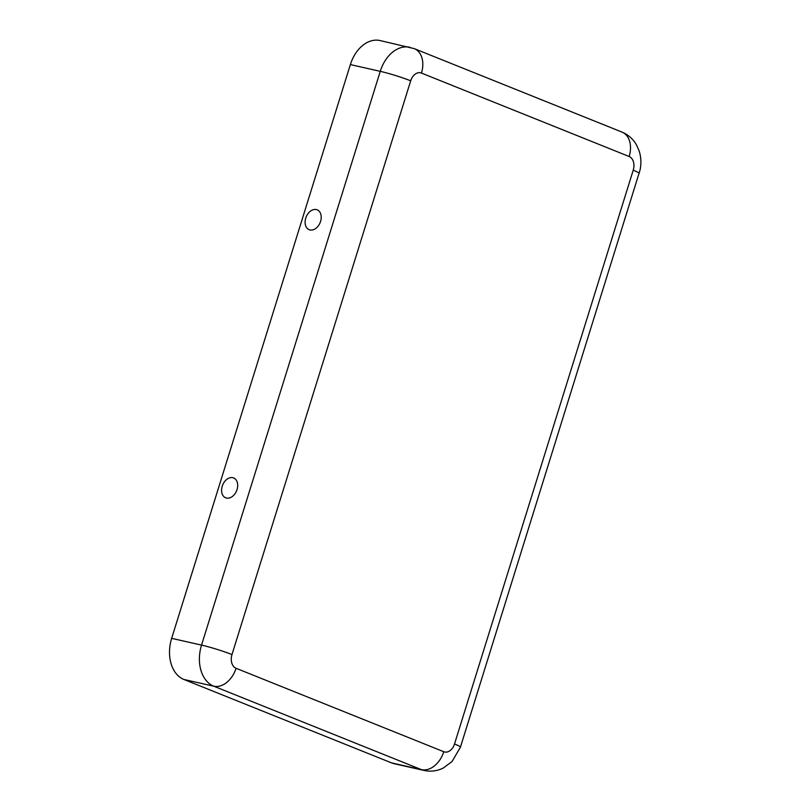 <?xml version="1.0" encoding="UTF-8"?>
<svg xmlns="http://www.w3.org/2000/svg" width="811" height="811" viewBox="0 0 811 811"><rect width="100%" height="100%" fill="white"/><g stroke="black" fill="none" stroke-linecap="round" stroke-linejoin="round"><path stroke-width="1.22" d="M309.984 229.949A10.705 7.542 111.9 0 1 305.747 218.088A10.705 7.542 111.9 0 1 316.331 209.573A10.705 7.542 111.9 0 1 321.176 218.321A10.705 7.542 111.9 0 1 317.953 226.35A10.705 7.542 111.9 0 1 309.984 229.949M226.482 498.066A10.705 7.542 -68.1 0 0 234.44 494.457A10.705 7.542 -68.1 0 0 237.664 486.438A10.705 7.542 -68.1 0 0 232.828 477.689A10.705 7.542 -68.1 0 0 222.244 486.205A10.705 7.542 -68.1 0 0 226.482 498.066M410.69 80.816L231.976 654.578A11.273 7.948 102.7 0 0 236.052 668.284L443.759 751.716A11.273 7.948 -77.3 0 0 454.515 743.971L633.219 170.209A11.273 7.948 102.7 0 0 629.143 156.503L421.446 73.071A11.273 7.948 -77.3 0 0 410.69 80.816A22.536 1.804 -162.7 0 0 380.258 71.338L350.362 64.586L171.658 638.358A33.809 23.833 102.7 0 0 183.884 679.466L391.591 762.898A33.809 23.833 -77.3 0 0 394.166 763.709L424.062 770.45A33.809 23.833 -77.3 0 1 421.477 769.649L391.591 762.898M350.362 64.586A33.809 23.833 -77.3 0 1 380.055 40.55L414.249 48.63L621.946 132.071C628.312 134.738 633.188 139.076 636.594 145.098L639.149 150.937C641.177 157.385 641.43 163.923 639.909 170.543L460.435 747.154A22.536 1.804 17.3 0 0 454.515 743.971M236.052 668.284A22.536 15.885 111.9 0 1 213.78 686.207L421.477 769.649A22.536 15.885 111.9 0 0 443.759 751.716M231.976 654.578A22.536 1.804 -162.7 0 0 201.544 645.1A33.809 23.833 102.7 0 0 213.78 686.207L183.884 679.466M409.95 47.291A33.809 23.833 -77.3 0 0 380.258 71.338L201.544 645.1L171.658 638.358M421.446 73.071A22.536 15.885 -68.1 0 0 414.249 48.63M629.143 156.503A22.536 15.885 -68.1 0 0 621.946 132.071M633.219 170.209A22.536 1.804 17.3 0 1 639.149 173.392M424.062 770.45C430.692 771.859 437.058 771.068 443.171 768.098L452.072 761.509L460.435 747.154"/></g></svg>
